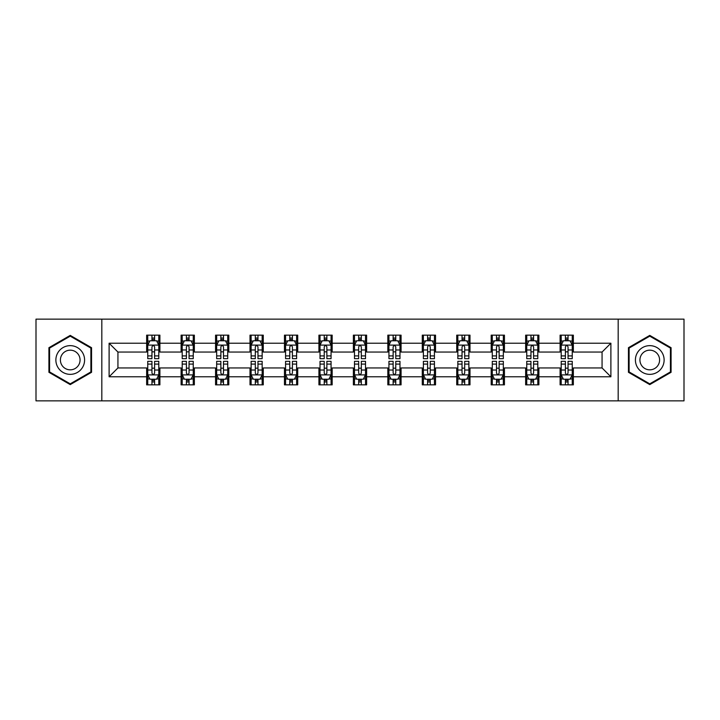 <?xml version="1.0" encoding="UTF-8"?>
<svg xmlns="http://www.w3.org/2000/svg" width="720" height="720" viewBox="0 0 720 720"><rect width="100%" height="100%" fill="white"/><g stroke="black" fill="none" stroke-linecap="round" stroke-linejoin="round"><path stroke-width="1.08" d="M618.183 400.86L684 400.86L684 319.14L618.183 319.14L618.183 400.86L101.817 400.86L101.817 319.14L36 319.14L36 400.86L101.817 400.86M618.183 319.14L101.817 319.14M573.354 343.215L573.354 335.151L560.097 335.151L560.097 343.215L538.893 343.215L538.893 335.151L525.645 335.151L525.645 343.215L504.441 343.215L504.441 335.151L491.193 335.151L491.193 343.215L469.989 343.215L469.989 335.151L456.732 335.151L456.732 343.215L435.537 343.215L435.537 335.151L422.28 335.151L422.28 343.215L401.076 343.215L401.076 335.151L387.828 335.151L387.828 343.215L366.624 343.215L366.624 335.151L353.376 335.151L353.376 343.215L332.172 343.215L332.172 335.151L318.924 335.151L318.924 343.215L297.72 343.215L297.72 335.151L284.463 335.151L284.463 343.215L263.268 343.215L263.268 335.151L250.011 335.151L250.011 343.215L228.807 343.215L228.807 335.151L215.559 335.151L215.559 343.215L194.355 343.215L194.355 335.151L181.107 335.151L181.107 343.215L159.903 343.215L159.903 335.151L146.646 335.151L146.646 343.215L109.107 343.215L109.107 376.785L117.936 367.947L146.646 367.947L146.646 384.849L159.903 384.849L159.903 367.947L181.107 367.947L181.107 384.849L194.355 384.849L194.355 367.947L215.559 367.947L215.559 384.849L228.807 384.849L228.807 367.947L250.011 367.947L250.011 384.849L263.268 384.849L263.268 367.947L284.463 367.947L284.463 384.849L297.72 384.849L297.72 367.947L318.924 367.947L318.924 384.849L332.172 384.849L332.172 367.947L353.376 367.947L353.376 384.849L366.624 384.849L366.624 367.947L387.828 367.947L387.828 384.849L401.076 384.849L401.076 367.947L422.28 367.947L422.28 384.849L435.537 384.849L435.537 367.947L456.732 367.947L456.732 384.849L469.989 384.849L469.989 367.947L491.193 367.947L491.193 384.849L504.441 384.849L504.441 367.947L525.645 367.947L525.645 384.849L538.893 384.849L538.893 367.947L560.097 367.947L560.097 384.849L573.354 384.849L573.354 367.947L602.064 367.947L602.064 352.053L573.354 352.053L573.354 343.215L610.893 343.215L610.893 376.785L573.354 376.785M560.097 376.785L538.893 376.785M525.645 376.785L504.441 376.785M491.193 376.785L469.989 376.785M456.732 376.785L435.537 376.785M422.28 376.785L401.076 376.785M387.828 376.785L366.624 376.785M353.376 376.785L332.172 376.785M318.924 376.785L297.72 376.785M284.463 376.785L263.268 376.785M250.011 376.785L228.807 376.785M215.559 376.785L194.355 376.785M181.107 376.785L159.903 376.785M146.646 376.785L109.107 376.785M560.097 343.215L560.097 352.053L538.893 352.053L538.893 343.215M525.645 343.215L525.645 352.053L504.441 352.053L504.441 343.215M491.193 343.215L491.193 352.053L469.989 352.053L469.989 343.215M456.732 343.215L456.732 352.053L435.537 352.053L435.537 343.215M422.28 343.215L422.28 352.053L401.076 352.053L401.076 343.215M387.828 343.215L387.828 352.053L366.624 352.053L366.624 343.215M353.376 343.215L353.376 352.053L332.172 352.053L332.172 343.215M318.924 343.215L318.924 352.053L297.72 352.053L297.72 343.215M284.463 343.215L284.463 352.053L263.268 352.053L263.268 343.215M250.011 343.215L250.011 352.053L228.807 352.053L228.807 343.215M215.559 343.215L215.559 352.053L194.355 352.053L194.355 343.215M181.107 343.215L181.107 352.053L159.903 352.053L159.903 343.215M146.646 343.215L146.646 352.053L117.936 352.053L109.107 343.215M117.936 352.053L117.936 367.947M610.893 376.785L602.064 367.947M602.064 352.053L610.893 343.215M146.646 340.677L147.753 340.677M151.947 340.677L154.602 340.677M158.796 340.677L159.903 340.677M146.646 351.828L147.753 351.828M151.947 351.828L154.602 351.828M158.796 351.828L159.903 351.828M146.646 368.172L147.753 368.172M151.947 368.172L154.602 368.172M158.796 368.172L159.903 368.172M146.646 379.323L147.753 379.323M151.947 379.323L154.602 379.323M158.796 379.323L159.903 379.323M181.107 368.172L182.205 368.172M186.408 368.172L189.054 368.172M193.248 368.172L194.355 368.172M181.107 379.323L182.205 379.323M186.408 379.323L189.054 379.323M193.248 379.323L194.355 379.323M181.107 340.677L182.205 340.677M186.408 340.677L189.054 340.677M193.248 340.677L194.355 340.677M181.107 351.828L182.205 351.828M186.408 351.828L189.054 351.828M193.248 351.828L194.355 351.828M215.559 368.172L216.666 368.172M220.86 368.172L223.506 368.172M227.709 368.172L228.807 368.172M215.559 379.323L216.666 379.323M220.86 379.323L223.506 379.323M227.709 379.323L228.807 379.323M215.559 340.677L216.666 340.677M220.86 340.677L223.506 340.677M227.709 340.677L228.807 340.677M215.559 351.828L216.666 351.828M220.86 351.828L223.506 351.828M227.709 351.828L228.807 351.828M250.011 368.172L251.118 368.172M255.312 368.172L257.967 368.172M262.161 368.172L263.268 368.172M250.011 379.323L251.118 379.323M255.312 379.323L257.967 379.323M262.161 379.323L263.268 379.323M250.011 340.677L251.118 340.677M255.312 340.677L257.967 340.677M262.161 340.677L263.268 340.677M250.011 351.828L251.118 351.828M255.312 351.828L257.967 351.828M262.161 351.828L263.268 351.828M284.463 368.172L285.57 368.172M289.764 368.172L292.419 368.172M296.613 368.172L297.72 368.172M284.463 379.323L285.57 379.323M289.764 379.323L292.419 379.323M296.613 379.323L297.72 379.323M284.463 340.677L285.57 340.677M289.764 340.677L292.419 340.677M296.613 340.677L297.72 340.677M284.463 351.828L285.57 351.828M289.764 351.828L292.419 351.828M296.613 351.828L297.72 351.828M318.924 368.172L320.022 368.172M324.225 368.172L326.871 368.172M331.065 368.172L332.172 368.172M318.924 379.323L320.022 379.323M324.225 379.323L326.871 379.323M331.065 379.323L332.172 379.323M318.924 340.677L320.022 340.677M324.225 340.677L326.871 340.677M331.065 340.677L332.172 340.677M318.924 351.828L320.022 351.828M324.225 351.828L326.871 351.828M331.065 351.828L332.172 351.828M353.376 368.172L354.483 368.172M358.677 368.172L361.323 368.172M365.517 368.172L366.624 368.172M353.376 379.323L354.483 379.323M358.677 379.323L361.323 379.323M365.517 379.323L366.624 379.323M353.376 340.677L354.483 340.677M358.677 340.677L361.323 340.677M365.517 340.677L366.624 340.677M353.376 351.828L354.483 351.828M358.677 351.828L361.323 351.828M365.517 351.828L366.624 351.828M387.828 368.172L388.935 368.172M393.129 368.172L395.775 368.172M399.978 368.172L401.076 368.172M387.828 379.323L388.935 379.323M393.129 379.323L395.775 379.323M399.978 379.323L401.076 379.323M387.828 340.677L388.935 340.677M393.129 340.677L395.775 340.677M399.978 340.677L401.076 340.677M387.828 351.828L388.935 351.828M393.129 351.828L395.775 351.828M399.978 351.828L401.076 351.828M422.28 368.172L423.387 368.172M427.581 368.172L430.236 368.172M434.43 368.172L435.537 368.172M422.28 379.323L423.387 379.323M427.581 379.323L430.236 379.323M434.43 379.323L435.537 379.323M422.28 340.677L423.387 340.677M427.581 340.677L430.236 340.677M434.43 340.677L435.537 340.677M422.28 351.828L423.387 351.828M427.581 351.828L430.236 351.828M434.43 351.828L435.537 351.828M456.732 368.172L457.839 368.172M462.033 368.172L464.688 368.172M468.882 368.172L469.989 368.172M456.732 379.323L457.839 379.323M462.033 379.323L464.688 379.323M468.882 379.323L469.989 379.323M456.732 340.677L457.839 340.677M462.033 340.677L464.688 340.677M468.882 340.677L469.989 340.677M456.732 351.828L457.839 351.828M462.033 351.828L464.688 351.828M468.882 351.828L469.989 351.828M491.193 368.172L492.291 368.172M496.494 368.172L499.14 368.172M503.334 368.172L504.441 368.172M491.193 379.323L492.291 379.323M496.494 379.323L499.14 379.323M503.334 379.323L504.441 379.323M491.193 340.677L492.291 340.677M496.494 340.677L499.14 340.677M503.334 340.677L504.441 340.677M491.193 351.828L492.291 351.828M496.494 351.828L499.14 351.828M503.334 351.828L504.441 351.828M525.645 368.172L526.752 368.172M530.946 368.172L533.592 368.172M537.795 368.172L538.893 368.172M525.645 379.323L526.752 379.323M530.946 379.323L533.592 379.323M537.795 379.323L538.893 379.323M525.645 340.677L526.752 340.677M530.946 340.677L533.592 340.677M537.795 340.677L538.893 340.677M525.645 351.828L526.752 351.828M530.946 351.828L533.592 351.828M537.795 351.828L538.893 351.828M560.097 368.172L561.204 368.172M565.398 368.172L568.053 368.172M572.247 368.172L573.354 368.172M560.097 379.323L561.204 379.323M565.398 379.323L568.053 379.323M572.247 379.323L573.354 379.323M560.097 340.677L561.204 340.677M565.398 340.677L568.053 340.677M572.247 340.677L573.354 340.677M560.097 351.828L561.204 351.828M565.398 351.828L568.053 351.828M572.247 351.828L573.354 351.828M70.236 384.606L91.548 372.303L91.548 347.697L70.236 335.394L48.924 347.697L48.924 372.303L70.236 384.606M671.076 347.697L649.764 335.394L628.452 347.697L628.452 372.303L649.764 384.606L671.076 372.303L671.076 347.697M154.602 338.022L151.947 338.022M158.796 355.905L154.602 355.905L154.602 358.677L158.796 358.677L158.796 345.204L156.591 340.785L149.967 340.785L147.753 345.204L147.753 358.677L151.947 358.677L151.947 355.905L147.753 355.905M147.753 345.204L147.753 335.151M158.796 345.204L158.796 335.151M151.947 340.785L151.947 335.151M154.602 335.151L154.602 340.785M154.602 355.905L154.602 346.86C153.72 345.159 152.838 345.159 151.947 346.86L151.947 355.905M151.947 381.978L154.602 381.978M147.753 364.095L151.947 364.095L151.947 361.323L147.753 361.323L147.753 374.796L149.967 379.215L156.591 379.215L158.796 374.796L158.796 361.323L154.602 361.323L154.602 364.095L158.796 364.095M158.796 374.796L158.796 384.849M147.753 374.796L147.753 384.849M154.602 379.215L154.602 384.849M151.947 384.849L151.947 379.215M151.947 364.095L151.947 373.14C152.829 374.841 153.72 374.841 154.602 373.14L154.602 364.095M82.665 367.182A14.355 14.355 0 0 0 77.409 347.571A14.355 14.355 0 0 0 57.798 352.818A14.355 14.355 0 0 0 63.054 372.429A14.355 14.355 0 0 0 82.665 367.182M78.741 364.914A9.828 9.828 0 0 0 75.15 351.486A9.828 9.828 0 0 0 61.722 355.086A9.828 9.828 0 0 0 65.322 368.514A9.828 9.828 0 0 0 78.741 364.914M49.581 371.925L49.581 348.075L70.236 336.159L90.882 348.075L90.882 371.925L70.236 383.841L49.581 371.925M649.764 345.645A14.355 14.355 0 0 0 635.409 360A14.355 14.355 0 0 0 649.764 374.355A14.355 14.355 0 0 0 664.119 360A14.355 14.355 0 0 0 649.764 345.645M649.764 350.172A9.828 9.828 0 0 0 639.936 360A9.828 9.828 0 0 0 649.764 369.828A9.828 9.828 0 0 0 659.592 360A9.828 9.828 0 0 0 649.764 350.172M670.419 371.925L649.764 383.841L629.118 371.925L629.118 348.075L649.764 336.159L670.419 348.075L670.419 371.925M189.054 338.022L186.408 338.022M193.248 355.905L189.054 355.905L189.054 358.677L193.248 358.677L193.248 345.204L191.043 340.785L184.419 340.785L182.205 345.204L182.205 358.677L186.408 358.677L186.408 355.905L182.205 355.905M182.205 345.204L182.205 335.151M193.248 345.204L193.248 335.151M186.408 340.785L186.408 335.151M189.054 335.151L189.054 340.785M189.054 355.905L189.054 346.86C188.172 345.159 187.29 345.159 186.408 346.86L186.408 355.905M223.506 338.022L220.86 338.022M227.709 355.905L223.506 355.905L223.506 358.677L227.709 358.677L227.709 345.204L225.495 340.785L218.871 340.785L216.666 345.204L216.666 358.677L220.86 358.677L220.86 355.905L216.666 355.905M216.666 345.204L216.666 335.151M227.709 345.204L227.709 335.151M220.86 340.785L220.86 335.151M223.506 335.151L223.506 340.785M223.506 355.905L223.506 346.86C222.624 345.159 221.742 345.159 220.86 346.86L220.86 355.905M186.408 381.978L189.054 381.978M182.205 364.095L186.408 364.095L186.408 361.323L182.205 361.323L182.205 374.796L184.419 379.215L191.043 379.215L193.248 374.796L193.248 361.323L189.054 361.323L189.054 364.095L193.248 364.095M193.248 374.796L193.248 384.849M182.205 374.796L182.205 384.849M189.054 379.215L189.054 384.849M186.408 384.849L186.408 379.215M186.408 364.095L186.408 373.14C187.29 374.841 188.172 374.841 189.054 373.14L189.054 364.095M220.86 381.978L223.506 381.978M216.666 364.095L220.86 364.095L220.86 361.323L216.666 361.323L216.666 374.796L218.871 379.215L225.495 379.215L227.709 374.796L227.709 361.323L223.506 361.323L223.506 364.095L227.709 364.095M227.709 374.796L227.709 384.849M216.666 374.796L216.666 384.849M223.506 379.215L223.506 384.849M220.86 384.849L220.86 379.215M220.86 364.095L220.86 373.14C221.742 374.841 222.624 374.841 223.506 373.14L223.506 364.095M257.967 338.022L255.312 338.022M262.161 355.905L257.967 355.905L257.967 358.677L262.161 358.677L262.161 345.204L259.947 340.785L253.323 340.785L251.118 345.204L251.118 358.677L255.312 358.677L255.312 355.905L251.118 355.905M251.118 345.204L251.118 335.151M262.161 345.204L262.161 335.151M255.312 340.785L255.312 335.151M257.967 335.151L257.967 340.785M257.967 355.905L257.967 346.86C257.085 345.159 256.194 345.159 255.312 346.86L255.312 355.905M292.419 338.022L289.764 338.022M296.613 355.905L292.419 355.905L292.419 358.677L296.613 358.677L296.613 345.204L294.408 340.785L287.775 340.785L285.57 345.204L285.57 358.677L289.764 358.677L289.764 355.905L285.57 355.905M285.57 345.204L285.57 335.151M296.613 345.204L296.613 335.151M289.764 340.785L289.764 335.151M292.419 335.151L292.419 340.785M292.419 355.905L292.419 346.86C291.537 345.159 290.655 345.159 289.764 346.86L289.764 355.905M326.871 338.022L324.225 338.022M331.065 355.905L326.871 355.905L326.871 358.677L331.065 358.677L331.065 345.204L328.86 340.785L322.236 340.785L320.022 345.204L320.022 358.677L324.225 358.677L324.225 355.905L320.022 355.905M320.022 345.204L320.022 335.151M331.065 345.204L331.065 335.151M324.225 340.785L324.225 335.151M326.871 335.151L326.871 340.785M326.871 355.905L326.871 346.86C325.989 345.159 325.107 345.159 324.225 346.86L324.225 355.905M255.312 381.978L257.967 381.978M251.118 364.095L255.312 364.095L255.312 361.323L251.118 361.323L251.118 374.796L253.323 379.215L259.947 379.215L262.161 374.796L262.161 361.323L257.967 361.323L257.967 364.095L262.161 364.095M262.161 374.796L262.161 384.849M251.118 374.796L251.118 384.849M257.967 379.215L257.967 384.849M255.312 384.849L255.312 379.215M255.312 364.095L255.312 373.14C256.194 374.841 257.076 374.841 257.967 373.14L257.967 364.095M289.764 381.978L292.419 381.978M285.57 364.095L289.764 364.095L289.764 361.323L285.57 361.323L285.57 374.796L287.775 379.215L294.408 379.215L296.613 374.796L296.613 361.323L292.419 361.323L292.419 364.095L296.613 364.095M296.613 374.796L296.613 384.849M285.57 374.796L285.57 384.849M292.419 379.215L292.419 384.849M289.764 384.849L289.764 379.215M289.764 364.095L289.764 373.14C290.646 374.841 291.537 374.841 292.419 373.14L292.419 364.095M324.225 381.978L326.871 381.978M320.022 364.095L324.225 364.095L324.225 361.323L320.022 361.323L320.022 374.796L322.236 379.215L328.86 379.215L331.065 374.796L331.065 361.323L326.871 361.323L326.871 364.095L331.065 364.095M331.065 374.796L331.065 384.849M320.022 374.796L320.022 384.849M326.871 379.215L326.871 384.849M324.225 384.849L324.225 379.215M324.225 364.095L324.225 373.14C325.107 374.841 325.989 374.841 326.871 373.14L326.871 364.095M358.677 381.978L361.323 381.978M354.483 364.095L358.677 364.095L358.677 361.323L354.483 361.323L354.483 374.796L356.688 379.215L363.312 379.215L365.517 374.796L365.517 361.323L361.323 361.323L361.323 364.095L365.517 364.095M365.517 374.796L365.517 384.849M354.483 374.796L354.483 384.849M361.323 379.215L361.323 384.849M358.677 384.849L358.677 379.215M358.677 364.095L358.677 373.14C359.559 374.841 360.441 374.841 361.323 373.14L361.323 364.095M393.129 381.978L395.775 381.978M388.935 364.095L393.129 364.095L393.129 361.323L388.935 361.323L388.935 374.796L391.14 379.215L397.764 379.215L399.978 374.796L399.978 361.323L395.775 361.323L395.775 364.095L399.978 364.095M399.978 374.796L399.978 384.849M388.935 374.796L388.935 384.849M395.775 379.215L395.775 384.849M393.129 384.849L393.129 379.215M393.129 364.095L393.129 373.14C394.011 374.841 394.893 374.841 395.775 373.14L395.775 364.095M427.581 381.978L430.236 381.978M423.387 364.095L427.581 364.095L427.581 361.323L423.387 361.323L423.387 374.796L425.592 379.215L432.225 379.215L434.43 374.796L434.43 361.323L430.236 361.323L430.236 364.095L434.43 364.095M434.43 374.796L434.43 384.849M423.387 374.796L423.387 384.849M430.236 379.215L430.236 384.849M427.581 384.849L427.581 379.215M427.581 364.095L427.581 373.14C428.463 374.841 429.345 374.841 430.236 373.14L430.236 364.095M462.033 381.978L464.688 381.978M457.839 364.095L462.033 364.095L462.033 361.323L457.839 361.323L457.839 374.796L460.053 379.215L466.677 379.215L468.882 374.796L468.882 361.323L464.688 361.323L464.688 364.095L468.882 364.095M468.882 374.796L468.882 384.849M457.839 374.796L457.839 384.849M464.688 379.215L464.688 384.849M462.033 384.849L462.033 379.215M462.033 364.095L462.033 373.14C462.915 374.841 463.806 374.841 464.688 373.14L464.688 364.095M496.494 381.978L499.14 381.978M492.291 364.095L496.494 364.095L496.494 361.323L492.291 361.323L492.291 374.796L494.505 379.215L501.129 379.215L503.334 374.796L503.334 361.323L499.14 361.323L499.14 364.095L503.334 364.095M503.334 374.796L503.334 384.849M492.291 374.796L492.291 384.849M499.14 379.215L499.14 384.849M496.494 384.849L496.494 379.215M496.494 364.095L496.494 373.14C497.376 374.841 498.258 374.841 499.14 373.14L499.14 364.095M530.946 381.978L533.592 381.978M526.752 364.095L530.946 364.095L530.946 361.323L526.752 361.323L526.752 374.796L528.957 379.215L535.581 379.215L537.795 374.796L537.795 361.323L533.592 361.323L533.592 364.095L537.795 364.095M537.795 374.796L537.795 384.849M526.752 374.796L526.752 384.849M533.592 379.215L533.592 384.849M530.946 384.849L530.946 379.215M530.946 364.095L530.946 373.14C531.828 374.841 532.71 374.841 533.592 373.14L533.592 364.095M361.323 338.022L358.677 338.022M365.517 355.905L361.323 355.905L361.323 358.677L365.517 358.677L365.517 345.204L363.312 340.785L356.688 340.785L354.483 345.204L354.483 358.677L358.677 358.677L358.677 355.905L354.483 355.905M354.483 345.204L354.483 335.151M365.517 345.204L365.517 335.151M358.677 340.785L358.677 335.151M361.323 335.151L361.323 340.785M361.323 355.905L361.323 346.86C360.441 345.159 359.559 345.159 358.677 346.86L358.677 355.905M395.775 338.022L393.129 338.022M399.978 355.905L395.775 355.905L395.775 358.677L399.978 358.677L399.978 345.204L397.764 340.785L391.14 340.785L388.935 345.204L388.935 358.677L393.129 358.677L393.129 355.905L388.935 355.905M388.935 345.204L388.935 335.151M399.978 345.204L399.978 335.151M393.129 340.785L393.129 335.151M395.775 335.151L395.775 340.785M395.775 355.905L395.775 346.86C394.893 345.159 394.011 345.159 393.129 346.86L393.129 355.905M430.236 338.022L427.581 338.022M434.43 355.905L430.236 355.905L430.236 358.677L434.43 358.677L434.43 345.204L432.225 340.785L425.592 340.785L423.387 345.204L423.387 358.677L427.581 358.677L427.581 355.905L423.387 355.905M423.387 345.204L423.387 335.151M434.43 345.204L434.43 335.151M427.581 340.785L427.581 335.151M430.236 335.151L430.236 340.785M430.236 355.905L430.236 346.86C429.354 345.159 428.463 345.159 427.581 346.86L427.581 355.905M464.688 338.022L462.033 338.022M468.882 355.905L464.688 355.905L464.688 358.677L468.882 358.677L468.882 345.204L466.677 340.785L460.053 340.785L457.839 345.204L457.839 358.677L462.033 358.677L462.033 355.905L457.839 355.905M457.839 345.204L457.839 335.151M468.882 345.204L468.882 335.151M462.033 340.785L462.033 335.151M464.688 335.151L464.688 340.785M464.688 355.905L464.688 346.86C463.806 345.159 462.924 345.159 462.033 346.86L462.033 355.905M499.14 338.022L496.494 338.022M503.334 355.905L499.14 355.905L499.14 358.677L503.334 358.677L503.334 345.204L501.129 340.785L494.505 340.785L492.291 345.204L492.291 358.677L496.494 358.677L496.494 355.905L492.291 355.905M492.291 345.204L492.291 335.151M503.334 345.204L503.334 335.151M496.494 340.785L496.494 335.151M499.14 335.151L499.14 340.785M499.14 355.905L499.14 346.86C498.258 345.159 497.376 345.159 496.494 346.86L496.494 355.905M533.592 338.022L530.946 338.022M537.795 355.905L533.592 355.905L533.592 358.677L537.795 358.677L537.795 345.204L535.581 340.785L528.957 340.785L526.752 345.204L526.752 358.677L530.946 358.677L530.946 355.905L526.752 355.905M526.752 345.204L526.752 335.151M537.795 345.204L537.795 335.151M530.946 340.785L530.946 335.151M533.592 335.151L533.592 340.785M533.592 355.905L533.592 346.86C532.71 345.159 531.828 345.159 530.946 346.86L530.946 355.905M568.053 338.022L565.398 338.022M572.247 355.905L568.053 355.905L568.053 358.677L572.247 358.677L572.247 345.204L570.033 340.785L563.409 340.785L561.204 345.204L561.204 358.677L565.398 358.677L565.398 355.905L561.204 355.905M561.204 345.204L561.204 335.151M572.247 345.204L572.247 335.151M565.398 340.785L565.398 335.151M568.053 335.151L568.053 340.785M568.053 355.905L568.053 346.86C567.171 345.159 566.28 345.159 565.398 346.86L565.398 355.905M565.398 381.978L568.053 381.978M561.204 364.095L565.398 364.095L565.398 361.323L561.204 361.323L561.204 374.796L563.409 379.215L570.033 379.215L572.247 374.796L572.247 361.323L568.053 361.323L568.053 364.095L572.247 364.095M572.247 374.796L572.247 384.849M561.204 374.796L561.204 384.849M568.053 379.215L568.053 384.849M565.398 384.849L565.398 379.215M565.398 364.095L565.398 373.14C566.28 374.841 567.162 374.841 568.053 373.14L568.053 364.095M158.742 345.096L147.807 345.096M147.753 341.046L149.832 341.046M156.717 341.046L158.796 341.046M151.947 349.983L147.753 349.983M158.796 349.983L154.602 349.983M154.602 339.426L151.947 339.426M147.807 374.904L158.742 374.904M158.796 378.954L156.717 378.954M149.832 378.954L147.753 378.954M154.602 370.017L158.796 370.017M147.753 370.017L151.947 370.017M151.947 380.574L154.602 380.574M193.194 345.096L182.268 345.096M182.205 341.046L184.284 341.046M191.178 341.046L193.248 341.046M186.408 349.983L182.205 349.983M193.248 349.983L189.054 349.983M189.054 339.426L186.408 339.426M227.646 345.096L216.72 345.096M216.666 341.046L218.736 341.046M225.63 341.046L227.709 341.046M220.86 349.983L216.666 349.983M227.709 349.983L223.506 349.983M223.506 339.426L220.86 339.426M182.268 374.904L193.194 374.904M193.248 378.954L191.178 378.954M184.284 378.954L182.205 378.954M189.054 370.017L193.248 370.017M182.205 370.017L186.408 370.017M186.408 380.574L189.054 380.574M216.72 374.904L227.646 374.904M227.709 378.954L225.63 378.954M218.736 378.954L216.666 378.954M223.506 370.017L227.709 370.017M216.666 370.017L220.86 370.017M220.86 380.574L223.506 380.574M262.107 345.096L251.172 345.096M251.118 341.046L253.197 341.046M260.082 341.046L262.161 341.046M255.312 349.983L251.118 349.983M262.161 349.983L257.967 349.983M257.967 339.426L255.312 339.426M296.559 345.096L285.624 345.096M285.57 341.046L287.649 341.046M294.534 341.046L296.613 341.046M289.764 349.983L285.57 349.983M296.613 349.983L292.419 349.983M292.419 339.426L289.764 339.426M331.011 345.096L320.076 345.096M320.022 341.046L322.101 341.046M328.995 341.046L331.065 341.046M324.225 349.983L320.022 349.983M331.065 349.983L326.871 349.983M326.871 339.426L324.225 339.426M251.172 374.904L262.107 374.904M262.161 378.954L260.082 378.954M253.197 378.954L251.118 378.954M257.967 370.017L262.161 370.017M251.118 370.017L255.312 370.017M255.312 380.574L257.967 380.574M285.624 374.904L296.559 374.904M296.613 378.954L294.534 378.954M287.649 378.954L285.57 378.954M292.419 370.017L296.613 370.017M285.57 370.017L289.764 370.017M289.764 380.574L292.419 380.574M320.076 374.904L331.011 374.904M331.065 378.954L328.995 378.954M322.101 378.954L320.022 378.954M326.871 370.017L331.065 370.017M320.022 370.017L324.225 370.017M324.225 380.574L326.871 380.574M354.537 374.904L365.463 374.904M365.517 378.954L363.447 378.954M356.553 378.954L354.483 378.954M361.323 370.017L365.517 370.017M354.483 370.017L358.677 370.017M358.677 380.574L361.323 380.574M388.989 374.904L399.924 374.904M399.978 378.954L397.899 378.954M391.005 378.954L388.935 378.954M395.775 370.017L399.978 370.017M388.935 370.017L393.129 370.017M393.129 380.574L395.775 380.574M423.441 374.904L434.376 374.904M434.43 378.954L432.351 378.954M425.466 378.954L423.387 378.954M430.236 370.017L434.43 370.017M423.387 370.017L427.581 370.017M427.581 380.574L430.236 380.574M457.893 374.904L468.828 374.904M468.882 378.954L466.803 378.954M459.918 378.954L457.839 378.954M464.688 370.017L468.882 370.017M457.839 370.017L462.033 370.017M462.033 380.574L464.688 380.574M492.354 374.904L503.28 374.904M503.334 378.954L501.264 378.954M494.37 378.954L492.291 378.954M499.14 370.017L503.334 370.017M492.291 370.017L496.494 370.017M496.494 380.574L499.14 380.574M526.806 374.904L537.732 374.904M537.795 378.954L535.716 378.954M528.822 378.954L526.752 378.954M533.592 370.017L537.795 370.017M526.752 370.017L530.946 370.017M530.946 380.574L533.592 380.574M365.463 345.096L354.537 345.096M354.483 341.046L356.553 341.046M363.447 341.046L365.517 341.046M358.677 349.983L354.483 349.983M365.517 349.983L361.323 349.983M361.323 339.426L358.677 339.426M399.924 345.096L388.989 345.096M388.935 341.046L391.005 341.046M397.899 341.046L399.978 341.046M393.129 349.983L388.935 349.983M399.978 349.983L395.775 349.983M395.775 339.426L393.129 339.426M434.376 345.096L423.441 345.096M423.387 341.046L425.466 341.046M432.351 341.046L434.43 341.046M427.581 349.983L423.387 349.983M434.43 349.983L430.236 349.983M430.236 339.426L427.581 339.426M468.828 345.096L457.893 345.096M457.839 341.046L459.918 341.046M466.803 341.046L468.882 341.046M462.033 349.983L457.839 349.983M468.882 349.983L464.688 349.983M464.688 339.426L462.033 339.426M503.28 345.096L492.354 345.096M492.291 341.046L494.37 341.046M501.264 341.046L503.334 341.046M496.494 349.983L492.291 349.983M503.334 349.983L499.14 349.983M499.14 339.426L496.494 339.426M537.732 345.096L526.806 345.096M526.752 341.046L528.822 341.046M535.716 341.046L537.795 341.046M530.946 349.983L526.752 349.983M537.795 349.983L533.592 349.983M533.592 339.426L530.946 339.426M572.193 345.096L561.258 345.096M561.204 341.046L563.283 341.046M570.168 341.046L572.247 341.046M565.398 349.983L561.204 349.983M572.247 349.983L568.053 349.983M568.053 339.426L565.398 339.426M561.258 374.904L572.193 374.904M572.247 378.954L570.168 378.954M563.283 378.954L561.204 378.954M568.053 370.017L572.247 370.017M561.204 370.017L565.398 370.017M565.398 380.574L568.053 380.574"/></g></svg>
